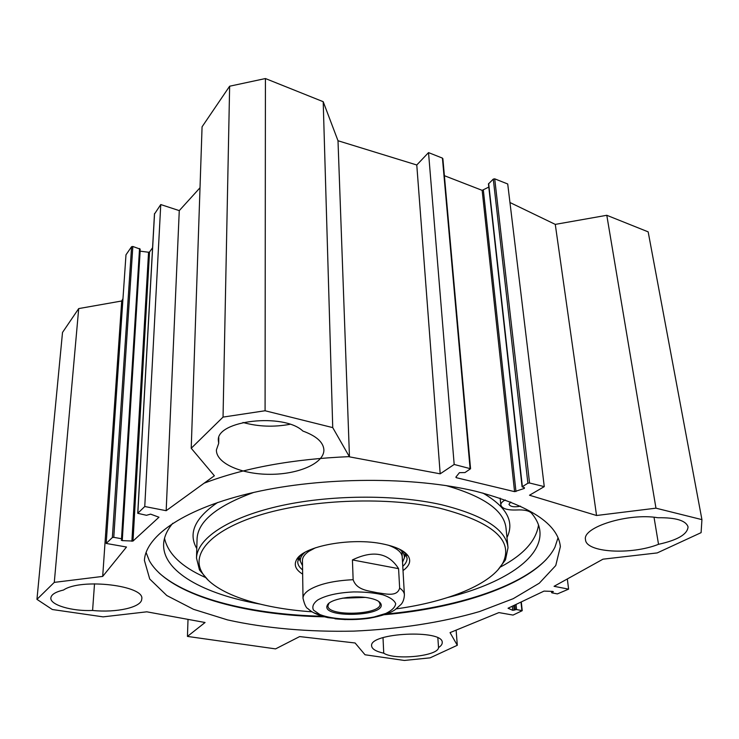 <?xml version="1.0" encoding="UTF-8"?>
<svg xmlns="http://www.w3.org/2000/svg" width="739" height="739" viewBox="0 0 739 739"><rect width="100%" height="100%" fill="white"/><g stroke="black" fill="none" stroke-linecap="round" stroke-linejoin="round"><path stroke-width="1.11" d="M78.704 308.588L62.51 332.448L36.95 599.357L54.289 582.378L78.704 308.588L121.723 300.985L122.97 298.658M442.67 159.07L442.421 158.109L428.528 152.603L416.778 164.991L338 140.743L323.202 101.696L265.421 78.546L229.635 86.214L202.07 126.812L191.225 448.259L214.365 475.768L166.173 510.695L144.761 506.52L137.74 513.309L146.461 515.295L150.608 514.141L158.968 517.217L133.002 541.059L122.258 540.615L121.261 540.163L122.212 539.147L121.51 538.731L113.778 537.345L112.356 537.53L106.185 543.442L125.981 254.816L131.588 246.706L132.835 246.475L140.161 249.117L122.157 539.008M140.031 251.14L148.557 252.248L149.546 251.962L152.576 247.75M154.525 213.959L160.76 204.555L179.272 210.624L200.02 187.761M488.802 187.078L482.151 190.348L444.388 175.697M544.264 486.622L507.721 183.983L494.714 178.838L493.282 179.106L488.451 183.956L522.094 486.862L527.886 483.214L529.549 483.001L544.264 486.622L529.512 495.232L596.549 515.499L655.964 508.173L701.93 519.628L701.099 532.653L657.22 552.92L602.969 559.183L554.065 586.313L568.605 589.14L567.321 578.96M701.93 519.628L648.168 231.861L606.793 215.289L555.275 224.388L509.956 202.514M383.005 637.637L383.744 653.193C375.994 651.465 371.948 649.036 371.615 645.914C369.084 632.704 443.612 629.148 442.227 642.588C442.282 644.288 441.044 645.951 438.532 647.567L437.857 637.896M92.587 610.46C72.145 611.476 49.652 604.908 50.871 597.805C51.379 594.498 55.61 591.893 63.554 590.008C81.235 577.815 145.343 585.685 141.74 599.07C141.722 607.31 116.503 612.964 92.587 610.46L94.518 583.801M242.983 422.477C258.123 426.68 273.79 427.29 289.974 424.306M218.689 443.354L218.328 440.407C216.296 420.371 283.721 412.648 302.87 431.049C316.523 436.038 323.525 442.375 323.894 450.06C324.015 463.371 298.307 474.42 269.984 474.318C241.653 474.438 215.917 463.316 216.416 449.894L218.689 443.354L218.809 437.728M654.024 517.263L658.523 544.31C631.078 555.238 585.851 552.578 585.51 539.673C582.036 527.313 628.362 512.654 657.867 517.734C675.917 517.494 685.986 520.552 688.055 526.907C687.464 534.306 677.617 540.107 658.523 544.31M438.532 647.567C438.393 656.149 394.765 660.527 383.744 653.193M146.073 552.439L149.324 560.698C168.335 594.71 244.748 615.485 324.366 616.816M384.428 614.709C463.076 607.846 537.429 582.147 554.915 547.248L558.019 537.844M546.5 559.211C519.175 587.644 454.734 607.643 386.506 613.97M322.241 616.224C253.763 614.7 188.233 599.292 159.042 572.91M475.519 491.213C529.752 505.384 558.028 523.849 560.365 546.62L555.756 565.547L539.313 583.182L513.199 598.701L479.602 611.541C442.005 622.506 398.57 629.138 353.861 631.115C309.124 632.104 265.495 628.362 227.529 619.901L193.489 609.305L166.82 595.542L149.731 579.016L144.41 560.421C145.629 535.683 185.129 508.007 254.05 492.368C322.823 476.738 413.507 476.433 475.519 491.213M191.225 448.259L223.039 417.101L265.079 410.755L332.735 427.613L349.464 456.85L440.185 473.828L454.18 464.462L470.558 468.738L464.97 472.563L459.455 472.664L455.861 477.135L456.286 477.69L514.566 491.647L524.357 488.405L524.413 487.638L522.094 486.862M456.129 630.136L457.302 645.286L430.107 657.849L404.325 660.454L365.02 654.763L355.099 642.985L299.664 636.575L275.573 648.888L187.447 636.418L205.063 622.506L146.821 611.818L103.109 616.862L52.34 609.518L36.95 599.357M188.011 619.374L187.447 636.418M106.185 543.442L126.498 547.017L102.693 576.411L54.289 582.378M457.302 645.286L450.051 632.621L498.917 612.594L513.042 615.079L522.224 610.682L516.579 609.546L512.727 610.312L508.044 608.234L544.015 591.098L552.772 591.412L553.326 591.634L551.987 592.872L557.391 593.907L568.605 589.14M144.761 506.52L160.76 204.555M166.173 510.695L179.272 210.624M102.693 576.411L121.723 300.985M229.635 86.214L223.039 417.101M265.421 78.546L265.079 410.755M323.202 101.696L332.735 427.613M338 140.743L349.464 456.85M416.778 164.991L440.185 473.828M428.528 152.603L454.18 464.462M555.275 224.388L596.549 515.499M606.793 215.289L655.964 508.173M398.58 568.651L399.651 588.05C397.129 597.481 384.991 593.593 377.056 592.715C369.112 590.794 356.752 590.452 353.14 579.699L352.429 559.931L398.58 568.651C388.557 552.818 373.177 549.918 352.429 559.931M313.669 612.742L327.811 617.628L345.362 619.615M378.756 601.463L380.049 604.003C381.361 615.024 327.017 616.825 327.94 605.74L329.049 603.209M368.299 597.86C352.845 594.95 329.677 599.181 327.331 605.204C320.135 618.746 388.335 616.483 380.668 603.43C379.125 600.936 375.006 599.08 368.299 597.86M346.988 597.5L360.447 597.029M520.524 506.187C514.168 507.388 510.316 506.751 508.959 504.294L510.769 502.003M164.529 538.306C167.993 553.76 181.498 566.758 205.045 577.298M500.783 566.85C523.581 554.656 536.163 540.717 538.519 525.023M172.769 523.258C167.042 530.177 164.003 537.031 163.642 543.839C162.183 571.663 204.269 594.258 259.777 604.059M447.991 597.435C502.169 583.884 542.426 558.749 539.904 531.359C539.331 525.189 536.542 519.12 531.517 513.134C528.985 510.667 524.043 509.614 516.7 509.975C507.305 510.316 502.021 508.654 500.83 504.996C500.756 503.213 502.261 501.532 505.328 499.952M298.519 558.416L300.237 560.892M404.51 557.151L406.016 554.61M304.874 552.393C301.447 555.322 299.942 558.296 300.357 561.317L302.528 565.751M402.543 562.222L404.362 557.871C404.676 554.74 402.967 551.802 399.236 549.049M315.507 547.756L308.782 551.359C304.496 554.342 302.38 557.428 302.445 560.624M402.219 558.074C402.589 553.003 397.952 548.707 388.289 545.179M497.698 570.157L505.485 559.839L508.016 547.701C506.197 529.632 483.999 515.305 441.432 504.709C394.571 494.095 328.125 494.724 277.55 506.464C226.882 518.215 197.11 539.017 196.491 558.037L199.493 569.991L208.352 580.374M396.363 608.844C448.01 601.768 492.442 583.995 503.268 562.176C513.282 539.913 492.202 521.937 440.028 508.266C388.853 496.691 314.389 499.102 263.537 513.974C212.49 528.838 190.828 552.827 201.876 572.18C213.645 593.472 259.537 608.354 312.08 611.809M403.014 570.591C409.535 565.88 411.263 561.012 408.214 555.996C404.566 550.74 396.233 546.749 383.208 544.024C351.33 537.068 302.962 546.186 296.57 559.7C293.679 565.012 295.702 569.824 302.648 574.138M300.985 554.971L299.009 557.492L297.715 561.816C297.743 564.698 299.369 567.395 302.584 569.88M402.773 566.342C405.72 563.709 407.152 560.993 407.078 558.185L405.619 553.954L403.309 551.34M349.344 456.628C292.598 459.039 244.193 467.898 204.112 483.195M482.151 190.348L514.566 491.647M456.212 476.71L456.286 477.69M551.867 592.447L551.737 591.348M521.891 610.488L521.004 602.063M516.579 609.546L516.053 604.419M515.314 609.675L514.834 605.001M514.168 610.22L513.688 605.546M512.727 610.312L512.303 606.211M133.002 541.059L149.546 251.962M137.823 513.162L154.553 213.534M112.356 537.53L131.588 246.706M113.778 537.345L132.835 246.475M121.51 538.731L139.551 248.526M122.258 540.615L140.151 251.158M131.884 541.281L148.557 252.248M442.421 158.109L470.069 468.369M483.361 190.237L515.961 491.546M524.265 487.601L524.357 488.405M488.655 183.494L522.353 486.521M493.282 179.106L527.886 483.214M494.714 178.838L529.549 483.001M353.565 591.93C337.797 592.678 325.862 595.366 317.742 599.985C313.281 603.347 311.867 606.728 313.502 610.118L319.867 614.525C332.476 619.624 355.671 620.621 374.137 616.963L385.906 613.425C391.956 610.442 395.226 607.19 395.698 603.689C394.303 600.244 390.035 597.288 382.885 594.812C374.331 592.835 364.558 591.874 353.565 591.93M353.14 579.699C333.825 580.632 319.257 583.986 309.456 589.759C305.189 592.493 303.036 595.32 303.008 598.239L303.008 598.479M334.979 618.802C346.563 619.993 357.972 619.809 369.223 618.266C381.527 616.003 390.109 613.185 394.968 609.804L401.24 604.234C403.106 602.008 404.168 598.886 404.399 594.867C404.298 592.456 402.718 590.184 399.651 588.05M342.379 598.202L365.094 597.408M298.639 558.157L300.117 560.448M404.602 556.698L405.877 554.361M299.156 557.252L299.581 558.545M217.626 502.483C194.874 517.965 187.928 533.318 196.777 548.55M506.982 537.558C514.741 521.706 506.686 506.862 482.816 493.024M253.662 492.451C216.878 505.929 198.015 521.346 197.073 538.703L197.054 539.258M507.933 546.842L506.049 528.459C504.367 510.889 484.378 496.599 446.079 485.578M560.217 545.4L560.365 546.62M551.488 591.329L551.645 592.678M521.3 601.925L522.224 610.682M137.74 513.309L154.479 213.737M122.212 539.147L140.161 249.117M442.864 158.617L470.558 468.738M302.445 560.421L303.008 598.239C304.496 604.594 306.186 608.105 308.089 608.76C310.398 610.941 314.675 614.534 327.811 617.619M328.319 604.262L327.331 605.204M379.624 602.553L380.668 603.43M401.924 551.423L404.39 594.646M539.775 530.251L539.904 531.359M500.137 498.141L500.83 504.996M299.138 557.28L299.646 558.786M404.362 557.871L405.277 553.465M300.357 561.317L299.193 557.197M196.491 558.037L197.054 539.378M503.268 562.176L505.485 559.839M201.876 572.18L199.493 569.991M299.009 557.492L296.57 559.7M405.619 553.954L408.214 555.996M297.669 558.139L297.669 558.702M406.847 554.278L406.884 554.952"/></g></svg>
